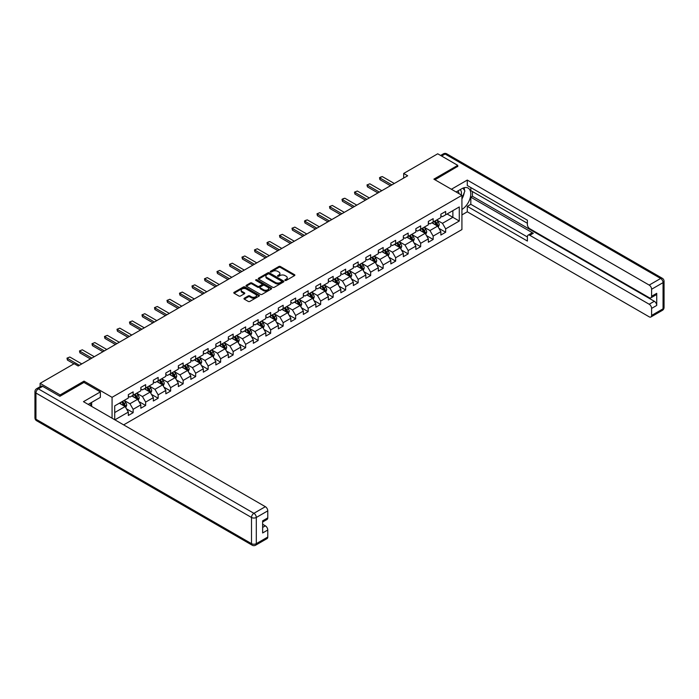 <?xml version="1.0" encoding="UTF-8"?>
<svg xmlns="http://www.w3.org/2000/svg" width="699" height="699" viewBox="0 0 699 699"><rect width="100%" height="100%" fill="white"/><g stroke="black" fill="none" stroke-linecap="round" stroke-linejoin="round"><path stroke-width="1.05" d="M285.096 280.43A0.778 0.446 0 0 0 286.197 280.43L294.559 275.598A1.11 0.638 0 0 0 294.882 275.144A1.11 0.638 0 0 0 294.559 274.698L280.395 266.52A1.11 0.638 0 0 0 278.822 266.52L270.469 271.343A0.778 0.446 0 0 0 271.57 271.981L272.654 271.361A3.556 2.053 0 0 1 277.686 271.361L278.866 272.033A3.556 2.053 0 0 1 279.906 273.492A3.556 2.053 0 0 1 278.866 274.943L277.783 275.572A0.778 0.446 0 0 0 278.884 276.201L279.967 275.581A3.556 2.053 0 0 1 285 275.581L286.179 276.262A3.556 2.053 0 0 1 287.219 277.713A3.556 2.053 0 0 1 286.179 279.163L285.096 279.792A0.778 0.446 0 0 0 285.096 280.43L285.096 279.792M244.292 298.22A1.11 0.638 0 0 0 243.968 298.674A1.11 0.638 0 0 0 244.292 299.128L248.267 301.418A1.11 0.638 0 0 0 249.84 301.418L259.119 296.061A1.11 0.638 0 0 0 259.451 295.607A1.11 0.638 0 0 0 259.119 295.153L244.965 286.974A1.11 0.638 0 0 0 243.392 286.974L234.113 292.339A1.11 0.638 0 0 0 233.781 292.794A1.11 0.638 0 0 0 234.113 293.248L238.909 296.018A1.11 0.638 0 0 0 240.482 296.018L244.449 293.72A1.11 0.638 0 0 0 244.781 293.265A1.11 0.638 0 0 0 244.449 292.811L242.072 291.439A2.979 1.721 0 0 1 241.199 290.225A2.979 1.721 0 0 1 243.042 288.635A2.979 1.721 0 0 1 246.284 289.01L255.598 294.393A2.979 1.721 0 0 1 256.472 295.607A2.979 1.721 0 0 1 254.637 297.189A2.979 1.721 0 0 1 251.395 296.822L249.84 295.922A1.11 0.638 0 0 0 248.267 295.922L244.292 298.22L244.292 299.128L248.267 296.848L248.267 295.922M84.029 382.467L84.029 381.13L60.149 394.918L40.114 383.349L40.114 386.687M84.029 381.13L112.067 397.32L461.925 195.336L461.925 229.569L123.653 424.87M457.758 166.607L457.758 165.357L433.878 179.145L461.925 195.336M457.758 165.357L437.723 153.789L403.673 173.457L403.673 178.079M40.114 383.349L74.173 363.69L78.174 366.005L407.674 175.764L403.673 173.457M272.732 287.298A1.11 0.638 0 0 0 274.305 287.298L283.584 281.933A1.11 0.638 0 0 0 283.908 281.479A1.11 0.638 0 0 0 283.584 281.033L269.421 272.855A1.11 0.638 0 0 0 267.848 272.855L258.569 278.211A1.11 0.638 0 0 0 258.246 278.665A1.11 0.638 0 0 0 258.569 279.119L272.732 287.298M256.166 280.596A0.778 0.446 0 0 1 256.961 280.701L271.334 289.01L262.073 294.358A1.11 0.638 0 0 1 260.5 294.358L246.336 286.179L250.312 283.908L250.312 282.981L246.336 285.271A1.11 0.638 0 0 0 246.013 285.725A1.11 0.638 0 0 0 246.336 286.179L246.336 285.271M250.312 283.908A1.11 0.638 0 0 1 251.885 283.908L251.885 282.981A1.11 0.638 0 0 0 250.312 282.981M251.885 282.981L257.625 286.293A1.11 0.638 0 0 0 259.198 286.293L261.837 284.773A1.11 0.638 0 0 0 262.16 284.318A1.11 0.638 0 0 0 261.837 283.864L255.86 280.413A0.778 0.446 0 0 1 256.961 279.783L271.352 288.093A1.11 0.638 0 0 1 271.675 288.547A1.11 0.638 0 0 1 271.352 289.002L271.352 288.093M112.067 418.185L112.067 397.32M126.458 408.819L133.142 412.681L133.142 409.308L140.84 404.861L140.84 408.242L145.645 405.464L145.645 402.091L153.334 397.644L153.334 401.025L158.149 398.247L158.149 394.874L165.838 390.426L165.838 393.808L170.643 391.029L170.643 387.657L178.341 383.209L178.341 386.591L183.147 383.812L183.147 380.439L190.836 375.992L190.836 379.374L195.65 376.595L195.65 373.222L203.339 368.775L203.339 372.156L208.145 369.378L208.145 366.005L215.842 361.558L215.842 364.939L220.648 362.161L220.648 358.788L228.337 354.341L228.337 357.722L233.151 354.943L233.151 351.571L240.84 347.123L240.84 350.505L245.646 347.726L245.646 344.354L253.344 339.906L253.344 343.288L258.149 340.509L258.149 337.136L265.838 332.689L265.838 336.07L270.653 333.292L270.653 329.919L278.342 325.472L278.342 328.853L283.147 326.075L283.147 322.702L290.845 318.255L290.845 321.636L295.651 318.858L295.651 315.485L303.349 311.038L303.349 314.419L308.154 311.64L308.154 308.268L315.843 303.82L315.843 307.202L320.649 304.423L320.649 301.051L328.347 296.603L328.347 299.985L333.152 297.206L333.152 293.833L340.85 289.386L340.85 292.767L345.656 289.989L345.656 286.616L353.344 282.169L353.344 285.55L358.15 282.772L358.15 279.399L365.848 274.952L365.848 278.333L370.653 275.555L370.653 272.182L378.351 267.734L378.351 271.116L383.157 268.337L383.157 264.965L390.846 260.517L390.846 263.899L395.651 261.12L395.651 257.748L403.349 253.3L403.349 256.682L408.155 253.903L408.155 250.53L415.853 246.083L415.853 249.464L420.658 246.686L420.658 243.313L428.347 238.866L428.347 242.247L433.162 239.469L433.162 236.096L440.851 231.649L440.851 235.03L445.656 232.251L445.656 228.879L459.278 221.015L459.278 206.948L452.873 210.652L452.873 217.31L459.278 221.015M133.142 412.681L128.336 415.459L128.336 412.078L114.916 419.828M114.715 419.715L114.715 405.883L128.336 398.019L128.336 394.638L133.142 391.859L133.142 395.241L140.84 390.802L140.84 387.421L145.645 384.642L145.645 388.024L153.334 383.585L153.334 380.204L158.149 377.425L158.149 380.806L165.838 376.368L165.838 372.986L170.643 370.208L170.643 373.589L178.341 369.151L178.341 365.769L183.147 362.991L183.147 366.372L190.836 361.933L190.836 358.552L195.65 355.774L195.65 359.155L203.339 354.716L203.339 351.335L208.145 348.556L208.145 351.938L215.842 347.499L215.842 344.118L220.648 341.339L220.648 344.721L228.337 340.282L228.337 336.901L233.151 334.122L233.151 337.503L240.84 333.065L240.84 329.683L245.646 326.905L245.646 330.286L253.344 325.848L253.344 322.466L258.149 319.688L258.149 323.069L265.838 318.63L265.838 315.249L270.653 312.47L270.653 315.852L278.342 311.413L278.342 308.032L283.147 305.253L283.147 308.635L290.845 304.196L290.845 300.815L295.651 298.036L295.651 301.418L303.349 296.979L303.349 293.597L308.154 290.819L308.154 294.2L315.843 289.762L315.843 286.38L320.649 283.602L320.649 286.983L328.347 282.545L328.347 279.163L333.152 276.385L333.152 279.766L340.85 275.327L340.85 271.946L345.656 269.167L345.656 272.549L353.344 268.11L353.344 264.729L358.15 261.95L358.15 265.332L365.848 260.893L365.848 257.512L370.653 254.742L370.653 258.114L378.351 253.676L378.351 250.294L383.157 247.525L383.157 250.897L390.846 246.459L390.846 243.077L395.651 240.307L395.651 243.68L403.349 239.241L403.349 235.86L408.155 233.09L408.155 236.463L415.853 232.024L415.853 228.643L420.658 225.873L420.658 229.246L428.347 224.807L428.347 221.426L433.162 218.656L433.162 222.029L440.851 217.59L440.851 214.209L445.656 211.439L445.656 214.811L459.278 206.948M131.866 395.983L137.633 399.312L129.944 403.751L124.169 400.422M128.336 396.167L129.944 397.093L133.142 395.241M129.944 403.751L133.142 409.308M137.633 399.312L140.84 404.861M144.361 388.766L150.136 392.095L142.439 396.534L136.672 393.205M140.84 388.95L142.439 389.876L145.645 388.024M142.439 396.534L145.645 402.091M150.136 392.095L153.334 397.644M156.864 381.549L162.631 384.878L154.942 389.317L149.175 385.988M153.334 381.733L154.942 382.659L158.149 380.806M154.942 389.317L158.149 394.874M162.631 384.878L165.838 390.426M169.368 374.332L175.134 377.661L167.445 382.1L161.67 378.771M165.838 374.515L167.445 375.442L170.643 373.589M167.445 382.1L170.643 387.657M175.134 377.661L178.341 383.209M181.862 367.115L187.638 370.444L179.94 374.882L174.173 371.553M178.341 367.298L179.94 368.224L183.147 366.372M179.94 374.882L183.147 380.439M187.638 370.444L190.836 375.992M194.366 359.898L200.132 363.227L192.443 367.665L186.677 364.336M190.836 360.081L192.443 361.007L195.65 359.155M192.443 367.665L195.65 373.222M200.132 363.227L203.339 368.775M206.869 352.68L212.636 356.009L204.947 360.448L199.171 357.119M203.339 352.864L204.947 353.79L208.145 351.938M204.947 360.448L208.145 366.005M212.636 356.009L215.842 361.558M219.364 345.463L225.139 348.792L217.441 353.231L211.675 349.902M215.842 345.647L217.441 346.573L220.648 344.721M217.441 353.231L220.648 358.788M225.139 348.792L228.337 354.341M231.867 338.246L237.634 341.575L229.945 346.014L224.178 342.685M228.337 338.43L229.945 339.356L233.151 337.503M229.945 346.014L233.151 351.571M237.634 341.575L240.84 347.123M244.37 331.029L250.137 334.358L242.448 338.797L236.673 335.468M240.84 331.212L242.448 332.139L245.646 330.286M242.448 338.797L245.646 344.354M250.137 334.358L253.344 339.906M256.865 323.812L262.641 327.141L254.943 331.579L249.176 328.25M253.344 323.995L254.943 324.921L258.149 323.069M254.943 331.579L258.149 337.136M262.641 327.141L265.838 332.689M269.368 316.595L275.135 319.924L267.446 324.362L261.679 321.033M265.838 316.778L267.446 317.704L270.653 315.852M267.446 324.362L270.653 329.919M275.135 319.924L278.342 325.472M281.872 309.377L287.639 312.706L279.95 317.145L274.174 313.816M278.342 309.561L279.95 310.487L283.147 308.635M279.95 317.145L283.147 322.702M287.639 312.706L290.845 318.255M294.366 302.16L300.142 305.489L292.444 309.928L286.677 306.599M290.845 302.344L292.444 303.27L295.651 301.418M292.444 309.928L295.651 315.485M300.142 305.489L303.349 311.038M306.87 294.943L312.636 298.272L304.947 302.711L299.181 299.382M303.349 295.127L304.947 296.053L308.154 294.2M304.947 302.711L308.154 308.268M312.636 298.272L315.843 303.82M319.373 287.726L325.14 291.055L317.451 295.494L311.675 292.165M315.843 287.909L317.451 288.836L320.649 286.983M317.451 295.494L320.649 301.051M325.14 291.055L328.347 296.603M331.868 280.509L337.643 283.838L329.945 288.276L324.179 284.947M328.347 280.692L329.945 281.618L333.152 279.766M329.945 288.276L333.152 293.833M337.643 283.838L340.85 289.386M344.371 273.292L350.138 276.621L342.449 281.059L336.682 277.73M340.85 273.475L342.449 274.401L345.656 272.549M342.449 281.059L345.656 286.616M350.138 276.621L353.344 282.169M356.874 266.074L362.641 269.403L354.952 273.842L349.177 270.513M353.344 266.258L354.952 267.184L358.15 265.332M354.952 273.842L358.15 279.399M362.641 269.403L365.848 274.952M369.369 258.857L375.145 262.186L367.447 266.625L361.68 263.296M365.848 259.041L367.447 259.967L370.653 258.114M367.447 266.625L370.653 272.182M375.145 262.186L378.351 267.734M381.872 251.64L387.639 254.969L379.95 259.408L374.183 256.079M378.351 251.823L379.95 252.75L383.157 250.897M379.95 259.408L383.157 264.965M387.639 254.969L390.846 260.517M394.376 244.423L400.143 247.752L392.454 252.19L386.678 248.861M390.846 244.606L392.454 245.532L395.651 243.68M392.454 252.19L395.651 257.748M400.143 247.752L403.349 253.3M406.87 237.206L412.646 240.535L404.948 244.973L399.181 241.644M403.349 237.389L404.948 238.315L408.155 236.463M404.948 244.973L408.155 250.53M412.646 240.535L415.853 246.083M419.374 229.988L425.141 233.317L417.452 237.756L411.685 234.427M415.853 230.172L417.452 231.098L420.658 229.246M417.452 237.756L420.658 243.313M425.141 233.317L428.347 238.866M431.877 222.771L437.644 226.1L429.955 230.539L424.179 227.21M428.347 222.955L429.955 223.881L433.162 222.029M429.955 230.539L433.162 236.096M437.644 226.1L440.851 231.649M447.098 213.981L452.873 217.31L442.45 223.322L436.683 219.993M440.851 215.738L442.45 216.664L445.656 214.811M442.45 223.322L445.656 228.879M60.149 394.918L60.149 396.167M114.715 412.541L125.13 406.53L119.363 403.201M125.13 406.53L128.336 412.078M438.963 228.39L445.656 232.251M426.469 235.607L433.162 239.469M413.965 242.824L420.658 246.686M401.462 250.041L408.155 253.903M388.967 257.258L395.651 261.12M376.464 264.475L383.157 268.337M363.961 271.693L370.653 275.555M351.466 278.91L358.15 282.772M338.963 286.127L345.656 289.989M326.459 293.344L333.152 297.206M313.965 300.561L320.649 304.423M301.461 307.778L308.154 311.64M288.958 314.996L295.651 318.858M276.463 322.213L283.147 326.075M263.96 329.43L270.653 333.292M251.457 336.647L258.149 340.509M238.962 343.864L245.646 347.726M226.459 351.081L233.151 354.943M213.955 358.299L220.648 362.161M201.461 365.516L208.145 369.378M188.957 372.733L195.65 376.595M176.454 379.95L183.147 383.812M163.959 387.167L170.643 391.029M151.456 394.385L158.149 398.247M138.952 401.602L145.645 405.464M285.41 280.535L286.179 280.089A3.556 2.053 0 0 0 287.219 278.639L287.219 277.713M279.906 273.492L279.906 274.419A3.556 2.053 0 0 1 278.866 275.869L278.097 276.315M294.541 275.607L280.395 267.446A1.11 0.638 0 0 0 278.822 267.446L270.775 272.094M283.567 281.942L269.421 273.781A1.11 0.638 0 0 0 267.848 273.781L258.586 279.128L258.569 278.211M281.618 281.802A0.778 0.446 0 0 0 281.618 281.164L269.185 273.991A0.778 0.446 0 0 0 268.084 273.991L266.948 274.646A3.556 2.053 0 0 0 265.908 276.105A3.556 2.053 0 0 0 266.948 277.555L275.441 282.457A3.556 2.053 0 0 0 280.474 282.457L281.618 281.802L281.618 282.728A0.778 0.446 0 0 0 281.846 282.405L281.846 281.479M265.908 276.105L265.908 277.031A3.556 2.053 0 0 0 266.948 278.482L266.948 277.555M281.618 282.728L280.474 283.383A3.556 2.053 0 0 1 275.441 283.383L266.948 278.482M251.885 283.908L257.625 287.219A1.11 0.638 0 0 0 259.198 287.219L261.837 285.699A1.11 0.638 0 0 0 262.16 285.244L262.16 284.318M263.584 289.736A2.979 1.721 0 0 0 266.826 290.111A2.979 1.721 0 0 0 268.661 288.521A2.979 1.721 0 0 0 267.796 287.306L264.51 285.41A1.11 0.638 0 0 0 262.938 285.41L260.299 286.931A1.11 0.638 0 0 0 259.976 287.385A1.11 0.638 0 0 0 260.299 287.839L263.584 289.736L263.584 290.662A2.979 1.721 0 0 0 266.826 291.037A2.979 1.721 0 0 0 268.661 289.447L268.661 288.521M259.976 287.385L259.976 288.311A1.11 0.638 0 0 0 260.299 288.766L260.299 287.839M263.584 290.662L260.299 288.766M256.472 295.607L256.472 296.533A2.979 1.721 0 0 1 254.637 298.115A2.979 1.721 0 0 1 251.395 297.748L249.84 296.848A1.11 0.638 0 0 0 248.267 296.848M241.199 290.225L241.199 291.151A2.979 1.721 0 0 0 242.072 292.365L242.072 291.439M244.449 292.811L244.449 293.72L242.072 292.365M259.119 295.153L259.119 296.061L244.965 287.901A1.11 0.638 0 0 0 243.392 287.901L234.121 293.257M438.282 227.201L439.234 224.798A3.006 1.73 -120 0 0 438.273 222.238L436.622 220.028M433.738 223.846L432.611 222.343M434.131 221.469L435.792 223.671A3.006 1.73 60 0 1 436.648 225.48L437.609 224.921A3.006 1.73 -120 0 0 436.753 223.121L435.093 220.91M434.341 221.347L436.176 223.794A1.529 0.882 60 0 1 436.456 224.257L437.609 224.921M391.886 184.877L379.933 177.974L379.933 179.643L379.496 177.721L380.693 177.03L382.336 176.594L394.297 183.488M390.444 185.716L379.933 179.643M382.336 176.594L379.496 177.721M461.191 194.916A7.366 4.255 120 0 0 460.108 189.674M458.85 193.562A5.042 2.91 120 0 0 457.81 191.019A5.042 2.91 120 0 0 457.793 191.01M462.913 188.136L464.887 190.941L461.925 198.577M90.101 403.297L91.953 406.573M456.115 191.98L461.768 188.721A12.748 7.357 120 0 1 468.138 188.092A12.748 7.357 120 0 1 470.121 198.201A12.748 7.357 120 0 1 461.925 209.447M461.925 214.908L467.29 211.806L467.29 206.345L527.396 241.041L527.396 236.699A3.399 1.966 -120 0 1 528.095 235.135A3.399 1.966 -120 0 1 529.798 235.31L649.188 304.24L654.316 301.278A3.399 1.966 60 0 1 656.728 305.446L656.728 293.318A3.399 1.966 60 0 1 656.02 294.882L650.891 297.835A3.399 1.966 -120 0 0 651.599 296.28L651.599 289.246A3.399 1.966 -120 0 0 649.188 285.087L660.651 278.473L445.097 154.025L441.611 156.034M472.419 191.543L472.419 196.262L470.82 197.188L470.82 204.309L467.29 206.345M470.82 187.559L470.82 190.617L527.396 223.278M650.891 297.835A3.399 1.966 -120 0 1 649.188 297.669L529.798 228.739A3.399 1.966 -120 0 1 527.396 224.571L527.396 220.229L467.29 185.523L467.29 180.071L649.188 285.087M451.388 189.254L467.29 180.071M467.29 211.806L649.188 316.822A3.399 1.966 -120 0 0 650.891 316.988A3.399 1.966 -120 0 0 651.599 315.432L651.599 308.408A3.399 1.966 -120 0 0 649.188 304.24M457.758 166.327L434.961 179.765M470.82 197.188L533.32 233.274L529.798 235.31M472.419 196.262L654.316 301.278M470.82 204.309L527.396 236.97M528.095 235.135L531.624 233.099A3.399 1.966 60 0 1 533.32 233.274M461.925 198.953A12.748 7.357 120 0 0 464.241 192.601M464.451 190.32A12.748 7.357 120 0 0 464.136 187.716M42.674 386.355L38.349 388.854A3.399 1.966 -120 0 0 36.654 388.688L40.979 386.189A3.399 1.966 60 0 1 42.674 386.355L59.904 396.307L83.941 382.423L100.368 391.912L100.368 397.364L88.991 403.935A12.748 7.357 120 0 0 88.223 404.415M100.368 391.912L83.461 401.672L265.358 506.688A3.399 1.966 60 0 1 267.769 510.855L267.769 517.88A3.399 1.966 60 0 1 267.062 519.444L262.641 521.996M91.639 405.481L91.639 402.414M262.641 527.413L265.358 525.84A3.399 1.966 60 0 1 267.769 530.008L267.769 537.042A3.399 1.966 60 0 1 267.062 538.597L255.607 545.211A3.399 1.966 -120 0 0 256.306 543.656L267.769 537.042M267.769 517.88L262.641 520.842L262.641 532.97L267.769 530.008M265.358 525.84L262.641 524.267M425.778 234.418L426.731 232.016A3.006 1.73 -120 0 0 425.77 229.455L424.118 227.245M421.235 231.063L420.108 229.56M421.637 228.678L423.288 230.888A3.006 1.73 60 0 1 424.144 232.697L425.106 232.138A3.006 1.73 -120 0 0 424.249 230.338L422.598 228.127M421.847 228.564L423.681 231.011A1.529 0.882 60 0 1 423.952 231.474L425.106 232.138M413.275 241.636L414.227 239.233A3.006 1.73 -120 0 0 413.275 236.673L411.615 234.462M408.732 238.28L407.613 236.778M409.133 235.895L410.785 238.106A3.006 1.73 60 0 1 411.65 239.914L412.611 239.355A3.006 1.73 -120 0 0 411.746 237.555L410.095 235.345M409.343 235.781L411.178 238.228A1.529 0.882 60 0 1 411.458 238.691L412.611 239.355M379.391 192.094L367.429 185.191L367.429 186.86L366.992 184.938L369.841 183.802L381.794 190.705M377.949 192.933L367.429 186.86M369.841 183.802L366.992 184.938M366.888 199.311L354.935 192.408L354.935 194.077L354.489 192.155L357.338 191.019L369.29 197.922M365.446 200.15L354.935 194.077M357.338 191.019L354.489 192.155M400.78 248.853L401.733 246.45A3.006 1.73 -120 0 0 400.772 243.89L399.12 241.679M396.237 245.498L395.11 243.995M396.63 243.112L398.29 245.323A3.006 1.73 60 0 1 399.146 247.131L400.108 246.572A3.006 1.73 -120 0 0 399.251 244.772L397.591 242.562M396.84 242.999L398.675 245.445A1.529 0.882 60 0 1 398.954 245.908L400.108 246.572M388.277 256.061L389.229 253.667A3.006 1.73 -120 0 0 388.268 251.107L386.617 248.896M383.734 252.715L382.606 251.212M384.135 250.329L385.787 252.54A3.006 1.73 60 0 1 386.643 254.349L387.604 253.789A3.006 1.73 -120 0 0 386.748 251.989L385.097 249.779M384.345 250.216L386.18 252.662A1.529 0.882 60 0 1 386.451 253.125L387.604 253.789M375.774 263.278L376.726 260.884A3.006 1.73 -120 0 0 375.774 258.324L374.114 256.114M371.23 259.932L370.112 258.429M371.632 257.547L373.283 259.757A3.006 1.73 60 0 1 374.148 261.566L375.11 261.007A3.006 1.73 -120 0 0 374.245 259.207L372.593 256.996M371.842 257.433L373.677 259.879A1.529 0.882 60 0 1 373.956 260.343L375.11 261.007M354.384 206.528L342.431 199.626L342.431 201.295L341.994 199.372L343.192 198.682L344.834 198.236L356.796 205.139M352.943 207.367L342.431 201.295M344.834 198.236L341.994 199.372M341.89 213.745L329.928 206.843L329.928 208.512L329.491 206.589L332.34 205.454L344.292 212.356M340.448 214.584L329.928 208.512M332.34 205.454L329.491 206.589M329.386 220.963L317.433 214.06L317.433 215.729L316.988 213.807L319.836 212.671L331.789 219.573M327.945 221.801L317.433 215.729M319.836 212.671L316.988 213.807M363.27 270.496L364.231 268.101A3.006 1.73 -120 0 0 363.27 265.541L361.619 263.331M358.736 267.149L357.608 265.646M359.129 264.764L360.789 266.974A3.006 1.73 60 0 1 361.645 268.783L362.606 268.224A3.006 1.73 -120 0 0 361.75 266.424L360.09 264.213M359.338 264.65L361.173 267.097A1.529 0.882 60 0 1 361.453 267.56L362.606 268.224M316.883 228.18L304.93 221.277L304.93 222.946L304.493 221.024L305.69 220.334L307.333 219.888L319.294 226.791M315.441 229.019L304.93 222.946M307.333 219.888L304.493 221.024M350.776 277.713L351.728 275.319A3.006 1.73 -120 0 0 350.767 272.759L349.116 270.548M346.232 274.366L345.105 272.863M346.634 271.981L348.285 274.191A3.006 1.73 60 0 1 349.142 276L350.103 275.441A3.006 1.73 -120 0 0 349.247 273.641L347.595 271.43M346.844 271.867L348.679 274.314A1.529 0.882 60 0 1 348.95 274.777L350.103 275.441M304.388 235.397L292.427 228.494L292.427 230.163L291.99 228.241L294.838 227.105L306.791 234.008M302.947 236.236L292.427 230.163M294.838 227.105L291.99 228.241M338.272 284.93L339.225 282.536A3.006 1.73 -120 0 0 338.272 279.976L336.612 277.765M333.729 281.583L332.61 280.081M334.131 279.198L335.782 281.409A3.006 1.73 60 0 1 336.647 283.217L337.608 282.658A3.006 1.73 -120 0 0 336.743 280.858L335.092 278.648M334.34 279.084L336.175 281.531A1.529 0.882 60 0 1 336.455 281.994L337.608 282.658M291.885 242.614L279.932 235.712L279.932 237.38L279.486 235.458L282.335 234.322L294.288 241.225M290.443 243.453L279.932 237.38M282.335 234.322L279.486 235.458M325.769 292.147L326.73 289.753A3.006 1.73 -120 0 0 325.769 287.193L324.118 284.982M321.234 288.801L320.107 287.298M321.627 286.415L323.288 288.626A3.006 1.73 60 0 1 324.144 290.435L325.105 289.875A3.006 1.73 -120 0 0 324.249 288.075L322.589 285.865M321.837 286.302L323.672 288.748A1.529 0.882 60 0 1 323.952 289.211L325.105 289.875M279.382 249.831L267.429 242.929L267.429 244.598L266.992 242.675L268.189 241.985L269.831 241.539L281.793 248.442M277.94 250.67L267.429 244.598M269.831 241.539L266.992 242.675M313.274 299.364L314.227 296.97A3.006 1.73 -120 0 0 313.266 294.41L311.614 292.199M308.731 296.018L307.604 294.515M309.133 293.632L310.784 295.843A3.006 1.73 60 0 1 311.64 297.652L312.602 297.092A3.006 1.73 -120 0 0 311.745 295.293L310.094 293.082M309.342 293.519L311.177 295.965A1.529 0.882 60 0 1 311.448 296.428L312.602 297.092M266.887 257.049L254.925 250.146L254.925 251.815L254.488 249.893L257.337 248.757L269.29 255.659M265.445 257.887L254.925 251.815M257.337 248.757L254.488 249.893M300.771 306.581L301.723 304.187A3.006 1.73 -120 0 0 300.771 301.627L299.111 299.417M296.227 303.235L295.109 301.732M296.629 300.85L298.281 303.06A3.006 1.73 60 0 1 299.146 304.869L300.107 304.31A3.006 1.73 -120 0 0 299.242 302.51L297.591 300.299M296.839 300.736L298.674 303.183A1.529 0.882 60 0 1 298.954 303.646L300.107 304.31M254.384 264.266L242.431 257.363L242.431 259.032L241.985 257.11L244.833 255.974L256.786 262.876M252.942 265.104L242.431 259.032M244.833 255.974L241.985 257.11M288.268 313.799L289.229 311.404A3.006 1.73 -120 0 0 288.268 308.844L286.616 306.634M283.733 310.452L282.606 308.949M284.126 308.067L285.786 310.277A3.006 1.73 60 0 1 286.642 312.086L287.604 311.527A3.006 1.73 -120 0 0 286.747 309.727L285.087 307.516M284.336 307.953L286.171 310.4A1.529 0.882 60 0 1 286.45 310.863L287.604 311.527M241.88 271.483L229.927 264.58L229.927 266.249L229.49 264.327L232.33 263.191L244.283 270.094M240.439 272.322L229.927 266.249M232.33 263.191L229.49 264.327M275.773 321.016L276.725 318.622A3.006 1.73 -120 0 0 275.764 316.062L274.113 313.851M271.229 317.669L270.102 316.166M271.631 315.284L273.283 317.495A3.006 1.73 60 0 1 274.139 319.303L275.1 318.744A3.006 1.73 -120 0 0 274.244 316.944L272.593 314.733M271.841 315.17L273.676 317.617A1.529 0.882 60 0 1 273.947 318.08L275.1 318.744M229.386 278.7L217.424 271.797L217.424 273.466L216.987 271.544L219.835 270.408L231.788 277.311M227.944 279.539L217.424 273.466M219.835 270.408L216.987 271.544M263.27 328.233L264.222 325.839A3.006 1.73 -120 0 0 263.27 323.279L261.609 321.068M258.726 324.886L257.608 323.384M259.128 322.501L260.779 324.712A3.006 1.73 60 0 1 261.644 326.52L262.606 325.961A3.006 1.73 -120 0 0 261.741 324.161L260.089 321.951M259.338 322.388L261.173 324.834A1.529 0.882 60 0 1 261.452 325.297L262.606 325.961M216.882 285.917L204.929 279.015L204.929 280.683L204.484 278.761L207.332 277.625L219.285 284.528M215.441 286.756L204.929 280.683M207.332 277.625L204.484 278.761M250.766 335.45L251.727 333.056A3.006 1.73 -120 0 0 250.766 330.496L249.115 328.285M246.231 332.104L245.104 330.601M246.625 329.718L248.285 331.929A3.006 1.73 60 0 1 249.141 333.738L250.102 333.178A3.006 1.73 -120 0 0 249.246 331.378L247.586 329.168M246.834 329.605L248.669 332.051A1.529 0.882 60 0 1 248.949 332.514L250.102 333.178M204.379 293.134L192.426 286.232L192.426 287.901L191.989 285.978L194.829 284.843L206.782 291.745M202.937 293.973L192.426 287.901M194.829 284.843L191.989 285.978M238.272 342.667L239.224 340.273A3.006 1.73 -120 0 0 238.263 337.713L236.612 335.503M233.728 339.321L232.601 337.818M234.13 336.935L235.781 339.146A3.006 1.73 60 0 1 236.638 340.955L237.599 340.396A3.006 1.73 -120 0 0 236.743 338.596L235.091 336.385M234.34 336.822L236.175 339.268A1.529 0.882 60 0 1 236.445 339.731L237.599 340.396M191.884 300.352L179.923 293.449L179.923 295.118L179.486 293.196L182.334 292.06L194.287 298.962M190.443 301.182L179.923 295.118M182.334 292.06L179.486 293.196M225.768 349.884L226.721 347.49A3.006 1.73 -120 0 0 225.768 344.93L224.108 342.72M221.225 346.538L220.106 345.035M221.627 344.153L223.278 346.363A3.006 1.73 60 0 1 224.143 348.172L225.104 347.613A3.006 1.73 -120 0 0 224.239 345.804L222.588 343.602M221.836 344.039L223.671 346.486A1.529 0.882 60 0 1 223.951 346.949L225.104 347.613M179.381 307.569L167.428 300.666L167.428 302.335L166.982 300.413L169.831 299.277L181.784 306.179M177.939 308.399L167.428 302.335M169.831 299.277L166.982 300.413M213.265 357.102L214.226 354.708A3.006 1.73 -120 0 0 213.265 352.147L211.614 349.937M208.73 353.755L207.603 352.252M209.123 351.37L210.783 353.58A3.006 1.73 60 0 1 211.64 355.389L212.601 354.83A3.006 1.73 -120 0 0 211.745 353.021L210.084 350.819M209.333 351.256L211.168 353.703A1.529 0.882 60 0 1 211.448 354.166L212.601 354.83M166.878 314.786L154.925 307.883L154.925 309.552L154.488 307.63L157.327 306.494L169.28 313.397M165.436 315.616L154.925 309.552M157.327 306.494L154.488 307.63M200.77 364.319L201.723 361.925A3.006 1.73 -120 0 0 200.762 359.365L199.11 357.154M196.227 360.972L195.1 359.469M196.629 358.587L198.28 360.798A3.006 1.73 60 0 1 199.136 362.606L200.097 362.047A3.006 1.73 -120 0 0 199.241 360.238L197.59 358.037M196.838 358.473L198.673 360.92A1.529 0.882 60 0 1 198.944 361.383L200.097 362.047M154.383 322.003L142.421 315.1L142.421 316.769L141.984 314.847L144.824 313.711L156.786 320.614M152.941 322.833L142.421 316.769M144.824 313.711L141.984 314.847M188.267 371.536L189.219 369.142A3.006 1.73 -120 0 0 188.258 366.582L186.607 364.371M183.723 368.19L182.605 366.687M184.125 365.804L185.777 368.015A3.006 1.73 60 0 1 186.642 369.823L187.603 369.264A3.006 1.73 -120 0 0 186.738 367.456L185.086 365.254M184.335 365.682L186.17 368.137A1.529 0.882 60 0 1 186.45 368.6L187.603 369.264M141.88 329.22L129.927 322.318L129.927 323.987L129.481 322.064L132.329 320.928L144.282 327.831M140.438 330.05L129.927 323.987M132.329 320.928L129.481 322.064M175.764 378.753L176.716 376.359A3.006 1.73 -120 0 0 175.764 373.799L174.112 371.588M171.229 375.407L170.102 373.904M171.622 373.021L173.282 375.232A3.006 1.73 60 0 1 174.138 377.041L175.1 376.481A3.006 1.73 -120 0 0 174.243 374.673L172.583 372.471M171.832 372.899L173.667 375.354A1.529 0.882 60 0 1 173.946 375.817L175.1 376.481M129.376 336.437L117.423 329.535L117.423 331.204L116.986 329.281L119.826 328.146L131.779 335.048M127.934 337.267L117.423 331.204M119.826 328.146L116.986 329.281M163.269 385.97L164.221 383.576A3.006 1.73 -120 0 0 163.26 381.016L161.609 378.806M158.725 382.624L157.598 381.121M159.127 380.239L160.779 382.449A3.006 1.73 60 0 1 161.635 384.258L162.596 383.699A3.006 1.73 -120 0 0 161.74 381.89L160.088 379.688M159.337 380.116L161.163 382.571A1.529 0.882 60 0 1 161.443 383.035L162.596 383.699M116.882 343.655L104.92 336.752L104.92 338.421L104.483 336.499L107.323 335.363L119.284 342.265M115.44 344.485L104.92 338.421M107.323 335.363L104.483 336.499M150.766 393.188L151.718 390.793A3.006 1.73 -120 0 0 150.757 388.233L149.105 386.023M146.222 389.841L145.104 388.338M146.624 387.456L148.275 389.666A3.006 1.73 60 0 1 149.14 391.475L150.102 390.916A3.006 1.73 -120 0 0 149.237 389.107L147.585 386.905M146.834 387.333L148.669 389.789A1.529 0.882 60 0 1 148.948 390.252L150.102 390.916M104.378 350.872L92.425 343.969L92.425 345.638L91.98 343.716L94.828 342.58L106.781 349.483M102.936 351.702L92.425 345.638M94.828 342.58L91.98 343.716M138.262 400.405L139.215 398.002A3.006 1.73 -120 0 0 138.262 395.451L136.611 393.24M133.727 397.058L132.6 395.555M134.121 394.673L135.781 396.883A3.006 1.73 60 0 1 136.637 398.692L137.598 398.133A3.006 1.73 -120 0 0 136.742 396.324L135.082 394.122M134.33 394.551L136.165 397.006A1.529 0.882 60 0 1 136.445 397.469L137.598 398.133M91.875 358.089L79.922 351.186L79.922 352.855L79.485 350.933L82.325 349.797L94.278 356.7M90.433 358.919L79.922 352.855M82.325 349.797L79.485 350.933M125.768 407.622L126.72 405.219A3.006 1.73 -120 0 0 125.759 402.668L124.107 400.457M121.224 404.275L120.097 402.773M121.626 401.89L123.277 404.101A3.006 1.73 60 0 1 124.134 405.909L125.095 405.35A3.006 1.73 -120 0 0 124.239 403.541L122.587 401.34M121.827 401.768L123.662 404.223A1.529 0.882 60 0 1 123.941 404.686L125.095 405.35M79.38 365.306L67.419 358.404L67.419 360.072L66.982 358.15L69.821 357.014L81.783 363.917M73.928 363.829L67.419 360.072M69.821 357.014L66.982 358.15M286.179 280.089L286.179 279.163M277.783 276.201L277.783 275.572M278.866 275.869L278.866 274.943M270.469 271.981L270.469 271.343M278.822 267.446L278.822 266.52M280.395 267.446L280.395 266.52M294.559 275.598L294.559 274.698M267.848 273.781L267.848 272.855M269.421 273.781L269.421 272.855M283.584 281.933L283.584 281.033M275.441 283.383L275.441 282.457M280.474 283.383L280.474 282.457M257.625 287.219L257.625 286.293M259.198 287.219L259.198 286.293M261.837 285.699L261.837 284.773M256.961 280.701L256.961 279.783M249.84 296.848L249.84 295.922M251.395 297.748L251.395 296.822M234.113 293.248L234.113 292.339M243.392 287.901L243.392 286.974M244.965 287.901L244.965 286.974M437.347 225.926L439.208 224.851M436.753 223.121L438.273 222.238M434.612 224.353L435.792 223.671M651.599 296.28L656.728 293.318M656.728 305.446L651.599 308.408M651.599 315.432L663.054 308.818L663.054 282.632L651.599 289.246M663.054 308.818A3.399 1.966 60 0 1 662.346 310.373A3.399 3.399 0 0 0 664.05 307.429A3.399 1.966 180 0 1 663.054 308.818M663.054 282.632A3.399 1.966 0 0 0 664.05 281.243A3.399 3.399 0 0 0 662.346 278.298A3.399 1.966 -60 0 0 660.651 278.473A3.399 1.966 60 0 1 663.054 282.632M440.615 155.458L443.393 153.85A3.399 1.966 60 0 1 445.097 154.025A3.399 1.966 -60 0 1 446.801 153.85L662.346 278.298M36.654 388.688A3.399 3.399 0 0 0 34.95 391.632A3.399 1.966 180 0 0 35.946 393.021A3.399 1.966 -60 0 1 38.349 388.854L253.903 513.302A3.399 1.966 -60 0 0 251.5 517.47L35.946 393.021L35.946 419.208L251.5 543.656L251.5 517.47A3.399 1.966 -0 0 0 256.306 517.47L256.306 543.656A3.399 1.966 180 0 1 251.5 543.656A3.399 1.966 -60 0 0 252.199 545.211A3.399 3.399 0 0 0 255.607 545.211M267.769 510.855L256.306 517.47A3.399 1.966 -120 0 0 253.903 513.302L265.358 506.688M36.654 420.763A3.399 1.966 -60 0 1 35.946 419.208A3.399 1.966 -0 0 1 34.95 417.819A3.399 3.399 0 0 0 36.654 420.763L252.199 545.211M424.843 233.143L426.713 232.068M424.249 230.338L425.77 229.455M422.117 231.57L423.288 230.888M412.349 240.36L414.21 239.285M411.746 237.555L413.275 236.673M409.614 238.787L410.785 238.106M399.845 247.577L401.707 246.502M399.251 244.772L400.772 243.89M397.111 246.004L398.29 245.323M387.342 254.794L389.212 253.72M386.748 251.989L388.268 251.107M384.616 253.221L385.787 252.54M374.847 262.011L376.709 260.937M374.245 259.207L375.774 258.324M372.113 260.439L373.283 259.757M362.344 269.229L364.205 268.154M361.75 266.424L363.27 265.541M359.609 267.656L360.789 266.974M349.841 276.446L351.711 275.371M349.247 273.641L350.767 272.759M347.115 274.873L348.285 274.191M337.346 283.663L339.207 282.588M336.743 280.858L338.272 279.976M334.611 282.09L335.782 281.409M324.843 290.88L326.704 289.805M324.249 288.075L325.769 287.193M322.108 289.307L323.288 288.626M312.339 298.097L314.209 297.023M311.745 295.293L313.266 294.41M309.605 296.525L310.784 295.843M299.845 305.314L301.706 304.24M299.242 302.51L300.771 301.627M297.11 303.742L298.281 303.06M287.341 312.532L289.203 311.457M286.747 309.727L288.268 308.844M284.607 310.959L285.786 310.277M274.838 319.749L276.708 318.674M274.244 316.944L275.764 316.062M272.103 318.176L273.283 317.495M262.343 326.966L264.205 325.891M261.741 324.161L263.27 323.279M259.609 325.393L260.779 324.712M249.84 334.183L251.701 333.108M249.246 331.378L250.766 330.496M247.105 332.61L248.285 331.929M237.337 341.4L239.207 340.326M236.743 338.596L238.263 337.713M234.602 339.828L235.781 339.146M224.842 348.618L226.703 347.543M224.239 345.804L225.768 344.93M222.107 347.045L223.278 346.363M212.339 355.835L214.2 354.76M211.745 353.021L213.265 352.147M209.604 354.262L210.783 353.58M199.835 363.052L201.705 361.977M199.241 360.238L200.762 359.365M197.101 361.479L198.28 360.798M187.341 370.269L189.202 369.194M186.738 367.456L188.258 366.582M184.606 368.696L185.777 368.015M174.837 377.486L176.698 376.412M174.243 374.673L175.764 373.799M172.103 375.913L173.282 375.232M162.334 384.703L164.204 383.629M161.74 381.89L163.26 381.016M159.599 383.131L160.779 382.449M149.839 391.921L151.7 390.846M149.237 389.107L150.757 388.233M147.105 390.348L148.275 389.666M137.336 399.138L139.197 398.063M136.742 396.324L138.262 395.451M134.601 397.565L135.781 396.883M124.833 406.355L126.702 405.28M124.239 403.541L125.759 402.668M122.098 404.782L123.277 404.101M650.891 316.988L662.346 310.373M664.05 307.429L664.05 281.243M446.801 153.85A3.399 3.399 0 0 0 443.393 153.85M34.95 391.632L34.95 417.819"/></g></svg>
